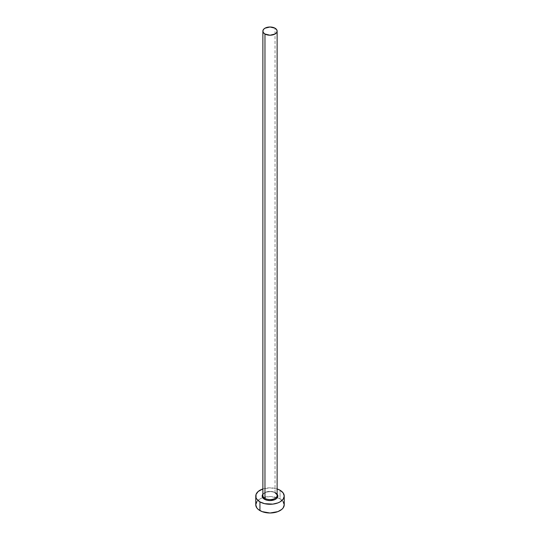 <?xml version="1.0" encoding="UTF-8"?>
<svg xmlns="http://www.w3.org/2000/svg" width="540" height="540" viewBox="0 0 540 540"><rect width="100%" height="100%" fill="white"/><g stroke="black" fill="none" stroke-linecap="round" stroke-linejoin="round"><path stroke-width="0.41" stroke-dasharray="2.7 2.03" d="M262.879 494.181A7.83 4.523 180 0 1 275.535 492.865L277.236 494.336M277.121 495.484A7.121 4.111 0 0 0 275.036 492.575A7.121 4.111 0 0 0 267.725 491.589A7.121 4.111 0 0 0 262.946 494.93M275.036 492.575L275.036 28.202L275.036 492.575A7.121 4.111 0 0 0 267.273 491.683A7.121 4.111 0 0 0 262.879 495.484C262.123 492.662 271.06 490.077 275.184 492.899M284.236 504.779A14.236 8.222 0 0 0 280.064 498.967L280.064 490.252L280.064 498.967A14.236 8.222 0 0 0 277.283 497.718A14.236 8.222 0 0 0 262.717 497.718A14.236 8.222 0 0 0 255.764 504.779M262.879 488.943A14.236 8.222 180 0 1 277.121 488.943L270 487.843L262.879 488.943M262.764 494.336L264.465 492.865L268.475 491.63L272.997 491.886L275.535 492.865M283.156 501.633L280.064 498.967L277.911 497.948L270 496.564L262.089 497.948L259.936 498.967L256.844 501.633"/><path stroke-width="0.81" d="M262.946 494.93A7.121 4.111 0 0 0 264.965 498.386A0.709 0.412 -60 0 1 264.465 499.257A7.83 4.523 180 0 1 262.879 494.181L262.319 495.18L262.319 496.942L264.465 499.257A0.709 0.412 120 0 0 264.965 498.386A7.121 4.111 0 0 0 272.727 499.277A7.121 4.111 0 0 0 277.121 495.484L277.121 31.111A7.121 4.111 180 0 1 272.727 34.904A7.121 4.111 180 0 1 264.965 34.013L264.965 498.386L264.965 34.013A7.121 4.111 180 0 1 262.879 31.111A7.121 4.111 180 0 1 267.273 27.311A7.121 4.111 180 0 1 275.036 28.202A7.121 4.111 180 0 1 277.121 31.111L276.575 29.538L275.036 28.202L270 27L264.965 28.202L263.425 29.538L262.879 31.111L263.425 32.684L264.965 34.013L270 35.221L275.036 34.013L276.575 32.684L277.121 31.111M256.844 501.633L255.764 504.779A14.236 8.222 0 0 0 259.936 510.59L259.936 501.876L264.553 503.658L272.774 504.124L277.911 502.895L280.064 501.876L283.156 499.21L284.236 496.064L283.156 492.919L280.064 490.252L277.121 488.943A14.236 8.222 180 0 1 280.064 490.252A14.236 8.222 180 0 1 284.236 496.064A14.236 8.222 180 0 1 275.447 503.658A14.236 8.222 180 0 1 259.936 501.876L259.936 510.59A14.236 8.222 0 0 0 275.447 512.372A14.236 8.222 0 0 0 284.236 504.779L283.156 501.633M259.936 501.876A14.236 8.222 180 0 1 255.764 496.064A14.236 8.222 180 0 1 262.879 488.943L258.161 491.495L256.034 494.458L256.034 497.664L256.844 499.21L259.936 501.876M277.121 494.181L277.682 495.18L277.682 496.942L276.507 498.575L274.347 499.824L270 500.587L267.003 500.243L264.465 499.257A7.83 4.523 180 0 0 274.469 499.777A7.83 4.523 180 0 0 277.121 494.181M255.764 496.064L255.764 504.779L256.844 507.924L258.161 509.348L262.089 511.616L270 513L277.911 511.616L281.84 509.348L283.156 507.924L284.236 504.779L284.236 496.064M262.879 31.111L262.879 495.484A7.121 4.111 0 0 0 264.965 498.386A7.121 4.111 0 0 0 272.275 499.379A7.121 4.111 0 0 0 277.054 496.031A7.121 4.111 0 0 0 275.036 492.575M277.121 495.484C277.547 495.261 276.899 494.404 275.184 492.899"/></g></svg>
